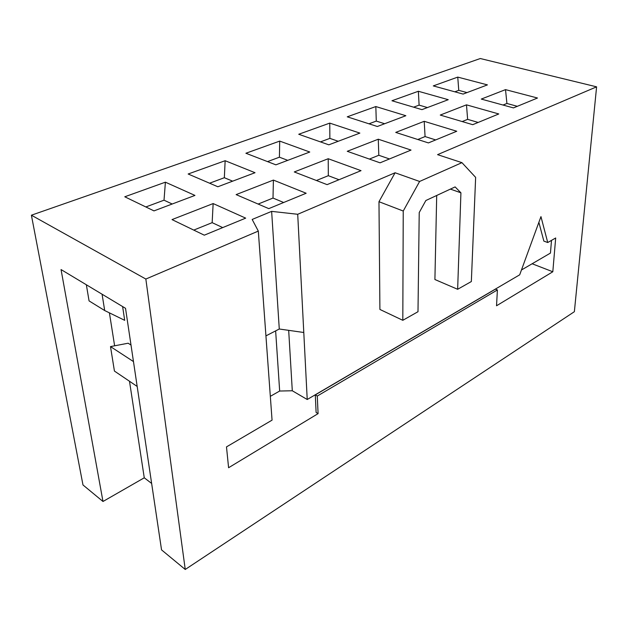 <?xml version="1.0" encoding="UTF-8"?>
<svg xmlns="http://www.w3.org/2000/svg" width="628" height="628" viewBox="0 0 628 628"><rect width="100%" height="100%" fill="white"/><g stroke="black" fill="none" stroke-linecap="round" stroke-linejoin="round"><path stroke-width="0.94" d="M427.425 107.561L419.111 105.127L418.358 91.264L448.243 99.695L421.938 109.641L391.958 100.755L418.358 91.264M419.111 105.127L413.616 107.176M478.159 122.444L467.632 119.351L466.478 104.845L498.773 113.958L472.719 124.682L440.259 115.065L466.478 104.845M467.632 119.351L462.177 121.557M384.634 123.732L376.282 121.086L375.827 106.556L405.853 115.717L377.326 126.495L347.253 116.824L375.827 106.556M376.282 121.086L368.974 123.81M435.683 139.926L425.07 136.566L424.214 121.314L456.76 131.252L428.414 142.917L395.734 132.414L424.214 121.314M425.07 136.566L417.801 139.502M338.233 141.269L329.873 138.38L329.763 123.112L359.86 133.097L328.821 144.825L298.732 134.259L329.763 123.112M329.873 138.38L320.461 141.889M389.462 158.955L378.802 155.273L378.284 139.212L411.026 150.076L380.066 162.825L347.26 151.301L378.284 139.212M378.802 155.273L369.397 159.072M287.757 160.344L279.413 157.188L279.719 141.096L309.769 152.023L275.873 164.834L245.901 153.248L279.719 141.096M279.413 157.188L267.536 161.608M338.994 179.726L328.318 175.691L328.216 158.727L361.029 170.659L327.086 184.632L294.281 171.946L328.216 158.727M328.318 175.691L316.41 180.503M232.635 181.17L224.345 177.708L225.146 160.713L255.031 172.708L217.853 186.759L188.157 174.003L225.146 160.713M224.345 177.708L209.587 183.211M283.66 202.506L273.007 198.056L273.4 180.087L306.166 193.243L268.776 208.629L236.128 194.609L273.4 180.087M273.007 198.056L258.139 204.061M151.638 483.442L144.267 477.798L102.984 501.489L82.982 484.965L31.4 215.2L145.845 279.044L258.312 231.088L272.057 420.148L226.488 446.893L228.592 467.727L318.082 413.632L316.112 412.47L315.295 394.894L317.281 396.04L318.082 413.632M145.845 279.044L185.244 569.47L161.545 549.885L125.529 308.317L61.049 269.561L102.984 501.489M378.974 201.706L403.239 211.032L402.807 320.304L379.909 309.447L378.974 201.706L395.091 172.763L419.606 181.461L461.941 162.652L437.575 154.645L596.6 86.837L574.369 311.692L185.244 569.47M461.941 162.652L475.639 177.371L471.345 281.54L457.647 289.288L434.906 279.523L436.703 195.473M297.711 214.281L271.634 211.369L279.279 329.009L303.787 332.495L297.711 214.281L395.091 172.763M303.787 332.495L307.225 399.502L519.694 274.813L540.959 216.613L547.726 242.526L555.686 237.988L552.813 271.759L496.528 305.773L497.407 289.948L317.281 396.04M222.72 227.595L212.154 222.657L193.769 230.091M213.143 203.566L245.681 218.136L204.296 235.178L172.017 219.596L213.143 203.566L212.154 222.657M153.986 210.89L124.776 196.784L165.399 182.183L194.947 195.418L153.986 210.89M537.49 98.015L513.461 107.906L481.284 99.075L505.516 89.631L537.49 98.015M503.02 105.041L506.914 103.471L517.339 106.313M506.914 103.471L505.516 89.631M457.757 77.103L487.43 84.89L463.095 94.082L433.289 85.903L457.757 77.103L458.762 90.346L467.02 92.599M454.829 91.814L458.762 90.346M497.407 289.948L495.461 289.139L315.295 394.894M137.179 386.448L114.429 371.07L110.497 346.593L128.136 343.218L131.009 345.047M31.4 215.2L480.302 58.53L596.6 86.837M547.726 242.526L543.848 241.105L538.871 222.32M551.502 240.375L550.45 253.084L521.46 269.985M270.323 396.331L279.664 391.032L292.295 390.765L307.225 399.502M532.128 263.76L552.813 271.759M144.267 477.798L129.494 381.251M102.074 294.218L104.695 310.546L89.066 300.906L86.35 284.767M104.695 310.546L124.689 320.327L122.617 306.566M114.626 345.808L109.405 312.846M133.474 361.579L110.497 346.593M402.807 320.304L417.997 311.716L419.221 212.547L425.863 200.513L455.119 186.909L460.921 192.812L457.647 289.288M419.606 181.461L403.239 211.032M450.394 189.107L460.921 192.812M271.634 211.369L252.173 219.447L258.312 231.088M172.205 204.006L164.018 200.191L145.845 206.957M164.018 200.191L165.399 182.183M279.664 391.032L275.637 330.885M292.295 390.765L288.684 330.344M279.279 329.009L265.927 335.878"/></g></svg>
